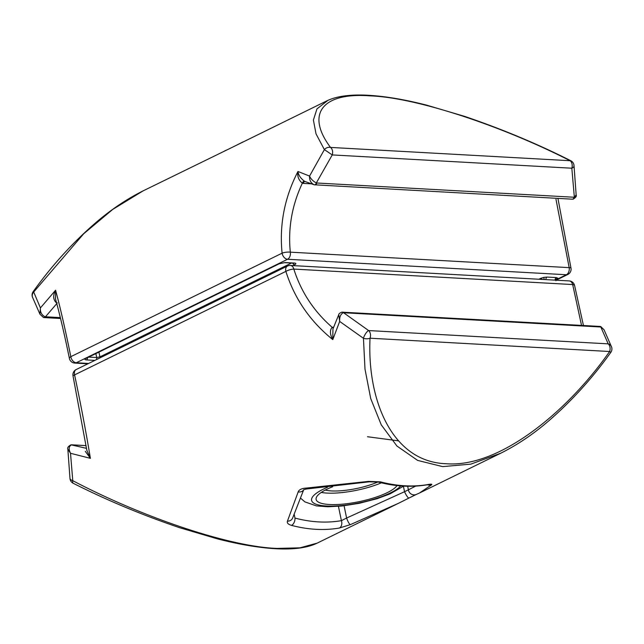 <?xml version="1.0" encoding="UTF-8"?>
<svg xmlns="http://www.w3.org/2000/svg" width="644" height="644" viewBox="0 0 644 644"><rect width="100%" height="100%" fill="white"/><g stroke="black" fill="none" stroke-linecap="round" stroke-linejoin="round"><path stroke-width="0.97" d="M555.893 280.188A2.335 2.254 -9.8 0 1 557.76 278.152L556.561 279.279A2.335 1.586 63.9 0 0 556.247 279.303M544.196 279.536L543.769 277.379L547.07 277.065A2.335 1.61 -86.8 0 0 545.927 279.633M573.852 165.097A5.844 3.003 178.1 0 1 574.029 165.766A5.844 3.003 178.1 0 1 571.832 168.213L332.248 154.922L324.383 149.625L316.035 133.88L313.395 120.058L316.969 108.884L327.925 100.359M316.711 183.001L574.351 197.257L576.155 194.842L574.029 165.766A5.844 5.844 0 0 0 570.801 160.734A5.844 1.996 116.6 0 0 570.109 160.718C499.623 124.807 414.833 97.325 370.05 95.867C322.201 92.189 305.449 114.036 330.525 147.428A5.844 5.136 144.7 0 0 324.383 149.625L309.563 176.078C310.778 178.903 313.032 181.189 316.325 182.944L316.711 183.001A2.335 1.61 93.2 0 1 315.013 184.909A2.335 1.61 93.2 0 1 314.763 184.868L314.159 184.78A2.335 1.626 104.8 0 1 314.087 184.756C310.794 182.985 309.289 180.087 309.563 176.078L297.971 171.481C298.438 175.136 300.659 178.428 304.652 181.35L313.821 184.675M32.804 297.882L39.944 314.208L40.411 307.921L33.705 292.022A5.844 5.088 151.1 0 0 32.256 295.926A5.844 5.088 151.1 0 0 32.804 297.882L32.804 297.882A5.844 5.844 0 0 1 33.182 291.635C51.914 265.409 73.102 242.152 96.737 221.858C111.613 209.219 127.093 198.875 143.177 190.833L112.716 209.429L83.656 233.796L33.705 292.022L33.182 291.635M56.777 303.614L45.466 316.784L44.83 316.655C41.554 314.876 40.081 311.962 40.411 307.921L55.585 290.219C60.23 307.365 65.31 329.511 70.824 356.671L282.104 253.173C279.246 224.716 284.535 197.483 297.971 171.481C297.126 176.158 298.583 180.07 302.342 183.202C291.933 205.38 287.924 228.37 290.323 252.166A5.844 1.538 173.2 0 0 286.314 252.198A5.844 1.538 173.2 0 0 282.104 253.173A5.844 3.953 63.9 0 0 282.161 253.511A5.844 3.953 63.9 0 0 287.538 259.266L76.258 362.765L88.606 363.449M224.523 150.986L227.775 149.521A5.844 5.635 67.6 0 0 227.316 149.738L143.185 190.833M326.758 100.907L235.06 145.938A5.844 1.071 62.9 0 0 235.044 145.955L242.925 141.978M227.316 149.738L235.044 145.955A5.844 1.071 62.9 0 1 235.084 145.93M304.878 181.439A2.335 1.61 -86.8 0 0 303.404 183.395L302.342 183.202A2.335 1.618 -73 0 1 304.604 181.334M555.965 279.842L566.398 274.738A5.844 3.953 63.9 0 0 567.823 274.457A5.844 5.844 0 0 0 570.97 268.025L570.97 268.017A5.844 1.055 168.2 0 0 570.962 267.993A5.844 1.055 168.2 0 0 569.175 267.638L555.981 199.318M573.957 197.273A2.335 1.61 93.2 0 1 572.258 199.181L573.104 199.141A2.335 1.554 82 0 0 574.351 197.257L571.832 168.213A5.844 4.025 93.2 0 0 572.049 164.067A5.844 4.025 93.2 0 0 570.109 160.718L330.525 147.428A5.844 4.025 -86.8 0 1 332.465 150.777A5.844 4.025 -86.8 0 1 332.248 154.922L316.325 182.944A2.335 1.626 104.8 0 1 314.159 184.78L572.258 199.181A2.335 1.61 93.2 0 1 572.009 199.141M57.356 302.954L56.471 302.922C53.082 299.71 52.784 295.475 55.585 290.219L55.489 298.921C59.852 314.626 64.481 334.461 69.391 358.418A5.844 5.844 0 0 0 74.793 363.079A5.844 4.025 -86.8 0 0 76.258 362.765A5.844 3.953 63.9 0 1 70.88 357.009A5.844 3.953 63.9 0 1 70.824 356.671A5.844 1.988 168.4 0 0 69.391 358.418M100.255 357.742A2.335 1.586 -116.1 0 1 99.925 356.881L96.689 357.541L95.876 353.596M292.746 263.114A2.335 1.586 63.9 0 0 294.678 264.748C296.329 263.831 296.224 263.259 294.38 263.05A2.335 1.61 -86.8 0 1 293.793 263.179L294.034 263.163M96.359 359.658A2.335 1.61 -86.8 0 0 96.689 357.541L88.719 357.106M293.793 263.179L284.592 262.663A2.335 1.61 -86.8 0 0 285.179 262.543L278.707 263.863A2.335 1.586 -116.1 0 0 279.279 263.758L86.658 358.112A2.335 1.586 63.9 0 1 86.087 358.225C84.445 359.151 84.541 359.714 86.385 359.924A2.335 1.61 -86.8 0 0 87.536 357.686M538.867 279.238L540.598 278.393A2.335 1.586 -116.1 0 1 542.184 279.424M547.07 277.065L556.271 277.58A2.335 1.61 -86.8 0 0 555.128 280.14M44.83 316.655A2.335 1.401 99.9 0 1 43.494 317.508L44.17 317.581A2.335 1.61 93.2 0 1 43.808 317.5M60.343 317.613L45.466 316.784A2.335 1.61 93.2 0 1 44.17 317.581L60.552 318.49M506.506 450.245L500.646 453.255L470.828 464.131L442.653 466.618L417.626 460.404L396.929 446.034L381.248 424.823L370.719 398.556L364.995 369.125L363.449 338.285L339.67 321.437L332.787 339.597C310.215 321.461 294.574 298.727 285.872 271.39L74.591 374.889C80.637 403.522 85.91 431.343 90.401 458.335L70.518 453.287L67.845 449.158L69.971 478.234A5.844 3.003 -1.9 0 0 70.148 478.903A5.844 3.003 -1.9 0 0 72.772 480.682C144.28 518.219 230.85 546.925 277.017 548.414L299.895 547.843L317.202 543.117L398.411 503.334L350.384 524.627L339.372 528.032A198.706 134.475 -116.1 0 1 291.531 525.383C288.198 524.417 286.83 523.009 287.441 521.133L298.172 491.903C299.017 489.706 301.593 488.442 305.9 488.12L368.585 481.382A5.844 1.578 80.8 0 0 369.326 481.817L306.85 488.941A5.844 1.699 -93.7 0 1 305.9 488.12M277.017 548.414A5.844 4.025 -86.8 0 1 275.552 548.72C258.292 547.674 238.884 544.381 217.326 538.835L179.443 527.645C141.93 514.894 106.518 500.106 73.199 483.266A5.844 1.996 -63.4 0 1 72.772 480.682L70.518 453.287C68.489 449.142 68.779 446.348 71.395 444.907L86.513 448.361M363.449 338.285A5.844 1.795 -60.8 0 1 365.148 334.397A5.844 1.795 -60.8 0 1 368.618 330.565L608.202 343.856L600.82 327.007L343.574 312.734L368.618 330.565A5.844 4.025 -86.8 0 1 370.356 333.753A5.844 4.025 -86.8 0 1 370.034 338.213C367.08 399.425 391.608 461.973 446.236 463.736C499.945 467.979 568.451 410.598 609.618 351.503L610.818 352.365A5.844 5.844 0 0 0 611.196 346.118L611.196 346.118A5.844 5.088 -28.9 0 0 608.202 343.856A5.844 4.025 93.2 0 1 609.94 347.044A5.844 4.025 93.2 0 1 609.618 351.503L370.034 338.213A5.844 3.156 1.4 0 1 363.449 338.285M368.585 481.382L380.403 481.849A198.706 134.475 63.9 0 0 428.244 484.497C431.263 483.974 432.366 484.095 431.528 484.876L419.477 493.014L416.225 494.479A5.844 5.635 -112.4 0 1 408.401 489.818L404.537 491.71L403.41 486.26M416.225 494.479L408.94 498.062A5.844 1.071 -117.1 0 1 408.94 498.062L415.275 494.898M398.419 503.326L408.94 498.062L398.411 503.334M419.477 493.014L500.646 453.255M581.532 325.397L572.677 284.551L293.825 269.087C301.094 291.949 313.878 311.358 332.183 327.313L333.206 327.281A2.335 1.61 -86.8 0 0 333.487 327.595M407.668 486.252L408.401 489.818L415.694 486.099M344.073 505.773L346.609 518.034L404.537 491.71A5.844 1.071 -117.1 0 0 408.94 498.062M303.92 489.561A5.844 5.007 -161.2 0 1 298.172 491.903M380.403 481.849A5.844 3.711 104.8 0 1 378.487 482.09L378.487 482.09C395.424 486.542 411.733 487.436 427.399 484.771L428.349 484.481M306.85 488.941L303.727 489.673L292.553 518.251A5.844 5.232 -155.1 0 1 287.441 521.133M428.244 484.497A5.844 4.218 80.2 0 1 427.399 484.771M294.236 514.54L294.968 518.082A5.844 3.711 104.8 0 1 291.531 525.383M431.528 484.876A5.844 5.571 -130 0 1 427.584 484.739M350.384 524.627A5.844 1.232 68.1 0 1 346.609 518.034L341.401 520.658A5.844 4.218 80.2 0 1 339.372 528.032M604.056 329.792L601.23 327.055A2.335 1.401 99.9 0 0 600.506 326.492L604.056 329.792L611.196 346.118M343.204 312.743C340.571 314.175 339.396 317.073 339.67 321.437L338.768 314.634C338.736 313.829 339.766 313.008 341.875 312.155L341.875 312.155A2.335 1.787 84.9 0 1 343.204 312.743M338.768 314.634L332.948 328.963L332.787 339.597C329.865 334.284 329.664 330.187 332.183 327.313A2.335 1.803 -97.1 0 0 333.351 327.933M86.819 450.261L90.401 458.335L85.274 451.315M342.262 312.179A2.335 1.61 93.2 0 1 342.584 312.147A2.335 1.61 93.2 0 1 343.574 312.734M341.875 312.155L599.83 326.419A2.335 1.61 93.2 0 1 600.82 327.007M600.192 326.5A2.335 1.401 99.9 0 1 600.506 326.492L599.83 326.419M67.845 449.158C67.218 447.797 68.232 446.364 70.896 444.859L70.896 444.859A2.335 1.554 82 0 1 71.395 444.907M70.896 444.859L71.742 444.819A2.335 1.61 93.2 0 1 71.991 444.859L86.079 445.64M377.915 481.954A35.066 9.161 -11.7 0 1 325.252 490.068M332.642 486.735A41.747 10.9 168.3 0 0 317.009 496.291A41.747 10.9 168.3 0 0 316.115 499.446A41.747 10.9 168.3 0 0 353.677 502.698A41.747 10.9 168.3 0 0 396.978 485.673A41.747 10.9 168.3 0 0 397.05 485.568M321.267 492.427A41.747 10.9 168.3 0 0 381.401 482.823M290.323 252.166A5.844 4.025 93.2 0 1 287.538 259.266L566.398 274.738A5.844 4.025 -86.8 0 0 569.175 267.638L290.323 252.166M370.05 95.867A5.844 4.025 -86.8 0 0 368.449 95.28C350.441 94.282 336.554 96.149 326.798 100.891L326.798 100.891M543.769 277.379L540.598 278.393M557.76 278.152L556.271 277.58M556.561 279.279L556.118 279.496M285.179 262.543L294.38 263.05M294.678 264.748L292.948 265.602M94.853 360.39L86.385 359.924M86.087 358.225L278.707 263.863M311.503 183.846L303.404 183.395M98.935 352.099L99.925 356.881L291.482 263.05M74.519 374.55A5.844 3.953 -116.1 0 1 76.177 369.543A5.844 5.844 0 0 0 73.03 375.975A5.844 1.055 -11.8 0 1 74.591 374.889A5.844 3.953 -116.1 0 1 74.519 374.55M74.825 376.362A5.844 4.025 93.2 0 1 74.72 374.824M569.207 280.921A5.844 4.025 93.2 0 1 572.677 284.551A5.844 1.988 -11.6 0 1 574.609 285.582A5.844 5.844 0 0 0 569.207 280.921L290.355 265.457A5.844 4.025 -86.8 0 1 293.825 269.087A5.844 1.505 -16.6 0 0 285.872 271.39A5.844 3.953 -116.1 0 1 285.799 271.052A5.844 3.953 -116.1 0 1 287.457 266.044L76.177 369.543M294.968 518.082A192.862 130.523 63.9 0 0 341.401 520.658L338.438 506.337M73.038 376.007A5.844 1.055 -11.8 0 1 73.03 375.983A5.844 5.844 0 0 0 73.03 375.983L86.827 450.325M327.506 487.258A46.368 12.107 168.3 0 0 312.582 496.878A46.368 12.107 168.3 0 0 345.925 505.081A46.368 12.107 168.3 0 0 400.745 485.922M555.997 279.391L555.909 280.728M227.775 149.521L235.06 145.938M368.449 95.28C385.708 96.326 405.116 99.619 426.674 105.165L464.557 116.355C502.07 129.106 537.482 143.894 570.801 160.734M87.89 363.804L74.793 363.079M557.929 198.384L570.97 268.017A5.844 5.844 0 0 0 570.97 268.017M567.823 274.457L556.11 280.196M284.592 262.663L279.279 263.758M39.944 314.208L43.494 317.508M576.155 194.842C576.783 196.203 575.768 197.636 573.104 199.141M69.971 478.234A5.844 5.844 0 0 0 73.199 483.266M367.458 436.729L398.411 440.842M369.326 481.817L378.487 482.09M610.818 352.365C592.086 378.592 570.898 401.848 547.263 422.142C532.387 434.781 516.907 445.125 500.823 453.167L500.823 453.167M275.552 548.72C293.559 549.718 307.446 547.851 317.202 543.109M583.448 325.51L574.609 285.582M290.355 265.457A5.844 5.844 0 0 0 287.457 266.044M86.071 445.616L71.742 444.819M300.845 498.384L304.878 501.869L316.397 505.902L327.836 506.772L341.827 506.023L359.199 503.318L377.102 498.698L390.192 493.819L403.611 486.107"/></g></svg>
